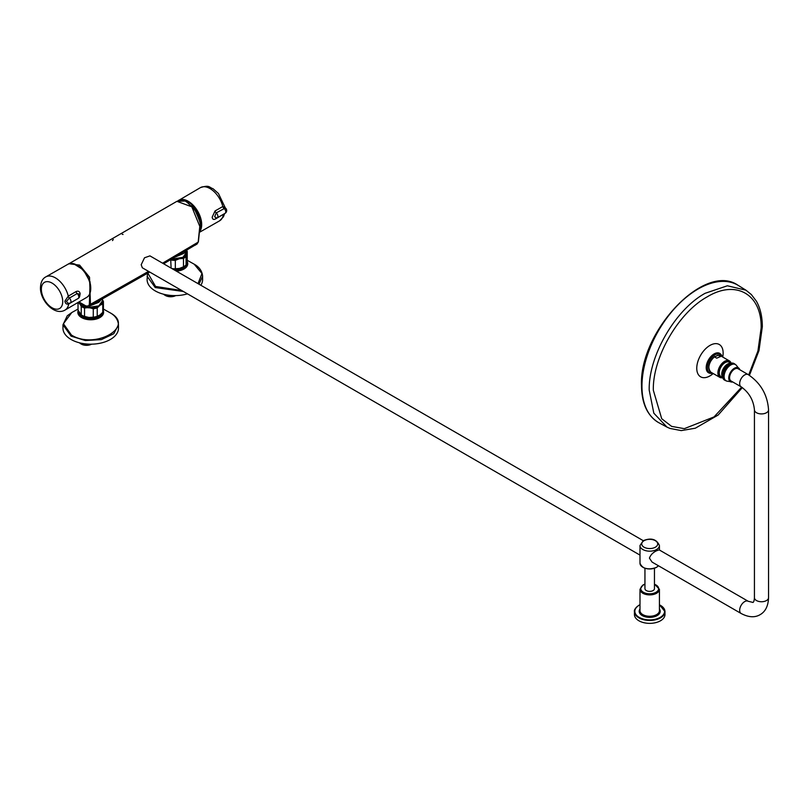 <?xml version="1.0" encoding="UTF-8"?>
<svg xmlns="http://www.w3.org/2000/svg" width="809" height="809" viewBox="0 0 809 809"><rect width="100%" height="100%" fill="white"/><g stroke="black" fill="none" stroke-linecap="round" stroke-linejoin="round"><path stroke-width="1.21" d="M103.41 309.058L110.024 312.749C136.104 326.421 95.128 350.085 71.425 335.027L63.436 323.742L71.768 312.547L67.278 315.783L62.96 324.803L62.96 328.151A27.759 16.028 180 0 0 71.091 339.487A27.759 16.028 180 0 0 101.347 342.955A27.759 16.028 180 0 0 118.488 328.151L118.488 324.803L113.806 333.712L101.347 339.618L85.309 340.528L71.091 336.139L62.96 324.803M98.931 315.631A10.396 5.997 180 0 1 98.071 316.198A10.396 5.997 180 0 1 82.508 315.631M99.214 315.47A11.902 6.866 180 0 1 99.133 315.52A11.902 6.866 180 0 1 88.909 317.452A11.902 6.866 180 0 1 82.306 315.52A11.902 6.866 180 0 1 82.033 315.358M97.232 316.309L100.003 314.964L102.763 312.325L102.763 303.911L100.003 305.246L97.232 307.885L97.232 316.309A12.691 7.332 180 0 1 93.278 317.189L93.278 308.775L90.224 307.916M99.133 315.52L100.003 314.964M87.372 307.683L84.54 307.996L84.54 316.42L88.909 317.452L93.278 317.189M103.41 301.706L103.41 309.908A12.691 7.332 180 0 1 103.41 310.019A12.691 7.332 180 0 1 102.763 312.325M78.028 310.13A12.691 7.332 180 0 1 78.028 310.019L78.028 302.475L78.028 310.13L81.234 314.883L81.234 306.459L80.374 304.69M101.813 298.46L103.41 301.484A12.691 7.332 180 0 1 103.41 301.595A12.691 7.332 180 0 1 102.763 303.911M102.338 299.461A11.902 6.866 180 0 1 100.003 305.246A11.902 6.866 180 0 1 96.534 306.945M84.54 316.42A12.691 7.332 180 0 1 81.749 315.197A12.691 7.332 180 0 1 81.234 314.883M84.54 307.996A12.691 7.332 180 0 1 81.234 306.459M97.232 307.885A12.691 7.332 180 0 1 93.278 308.775M98.738 305.903A11.741 6.775 180 0 1 94.896 307.38A11.741 6.775 180 0 1 82.083 305.873M102.308 298.339L98.85 302.293L90.416 305.66M195.202 245.188L195.738 244.864M149.695 272.036L90.78 305.499L149.695 272.036M186.414 249.587C186.636 251.225 185.494 252.61 182.986 253.723L175.26 257.04M182.874 257.333A11.741 6.775 180 0 1 179.032 258.809A11.741 6.775 180 0 1 171.741 259.113M186.475 250.891A11.902 6.866 180 0 1 186.657 253.268A11.902 6.866 180 0 1 180.66 258.364M186.07 256.453L186.07 264.867L187.233 259.81L187.233 251.397L186.07 256.453A12.691 7.332 180 0 1 183.481 258.395L179.406 258.718L175.32 260.346L175.32 268.76L179.406 268.436L183.481 266.818L183.481 258.395M186.07 264.867A12.691 7.332 180 0 1 183.825 266.626A12.691 7.332 180 0 1 183.481 266.818M183.542 266.788A11.902 6.866 180 0 1 183.269 266.95A11.902 6.866 180 0 1 179.406 268.436A11.902 6.866 180 0 1 172.337 268.8M175.32 268.76A12.691 7.332 180 0 1 171.933 268.568M171.114 268.092L170.719 259.719M183.067 267.061A10.396 5.997 180 0 1 182.207 267.627A10.396 5.997 180 0 1 173.207 269.306M175.32 260.346A12.691 7.332 180 0 1 171.114 260.023M186.636 250.294A12.691 7.332 180 0 1 187.233 251.397M91.205 305.064L149.614 271.986L91.184 305.074M196.172 244.46L163.64 263.785L196.172 244.328M196.344 244.46L198.175 242.124L199.793 226.368L191.814 206.821L176.908 201.32L184.139 201.077C185.099 200.217 188.78 203.403 195.181 210.643C199.59 220.129 201.198 225.286 200.015 226.095L198.397 241.83A0.789 0.536 9.6 0 0 198.286 241.476M68.846 263.724L79.616 265.119L89.526 277.204L90.466 304.315L89.152 306.389M78.958 301.929L85.491 305.711C87.564 306.732 88.848 306.227 89.364 304.204L90.092 281.876L83.458 269.943L73.811 263.855M176.908 201.32L68.31 264.098M76.875 299.209L68.664 304.002C66.52 304.508 65.276 303.557 64.922 301.14L68.219 296.165L75.995 291.614C78.23 290.633 79.606 291.331 80.142 293.707L79.747 295.75M66.378 301.484L68.28 303.395A3.175 3.175 0 0 0 70.312 303.001A3.175 1.83 -120 0 0 70.959 301.363A3.175 1.83 -120 0 0 69.331 298.106L66.378 301.484M79.575 295.042L79.292 294.072L77.168 293.556L69.331 298.106A2.376 1.355 -118.9 0 1 68.219 296.165M79.292 294.072L79.292 294.072A3.175 3.175 0 0 1 78.16 298.46A3.175 1.83 -120 0 0 78.817 296.832A3.175 1.83 -120 0 0 77.168 293.556A2.376 1.375 59.7 0 1 75.995 291.614M191.237 205.789A16.726 9.657 60 0 1 199.257 219.674M223.992 213.95L215.609 218.885C213.616 219.987 212.474 219.401 212.191 217.146L215.032 210.967L222.829 206.517A19.173 11.073 -120 0 0 200.389 187.637C209.895 184.594 209.015 187.516 213.03 188.709L218.43 193.493L225.377 207.994L216.205 212.898L214.628 216.731L216.579 217.985M223.982 208.439A2.376 1.365 -119.7 0 1 222.829 206.517L224.76 207.185M216.074 218.096L215.72 218.268A3.175 3.175 0 0 0 217.247 217.843L225.094 213.313A3.175 3.175 0 0 0 225.377 207.994L225.377 207.994M659.426 550.019L659.426 545.549A9.718 5.612 180 0 1 656.574 549.523A9.718 5.612 180 0 1 645.986 550.737A9.718 5.612 180 0 1 639.99 545.549L643.246 540.675L149.938 255.877L144.518 257.778L141.191 264.735L142.323 267.779L639.99 555.105M639.99 545.549L639.99 563.246A9.718 5.612 0 0 0 645.986 568.434A9.718 5.612 0 0 0 656.574 567.22A9.718 5.612 0 0 0 658.415 565.744M741.135 613.495L652.074 562.083L649.435 558.17C650.527 554.984 652.903 552.517 656.574 550.767L659.133 549.847L748.194 601.269L753.027 602.452C753.786 601.977 754.251 600.389 754.433 597.669A7.059 4.075 180 0 0 758.791 601.431A7.059 4.075 180 0 0 766.487 600.551A7.059 4.075 180 0 0 768.55 597.669C768.247 605.981 765.425 611.644 760.096 614.678C754.817 617.783 748.497 617.388 741.135 613.495A7.059 4.075 -60 0 1 739.669 610.269A7.059 4.075 -60 0 1 744.664 601.623A7.059 4.075 -60 0 1 748.194 601.269M741.135 386.813A7.059 4.075 120 0 1 739.669 383.577A7.059 4.075 120 0 1 744.664 374.931A7.059 4.075 120 0 1 748.194 374.587L738.101 368.752A7.059 4.075 120 0 0 732.661 370.643A7.059 4.075 120 0 0 729.576 377.752A7.059 4.075 120 0 0 731.033 380.978L741.135 386.813C749.053 392.476 753.492 400.152 754.433 409.839L754.433 597.669M644.945 568.292L644.945 588.639A4.763 2.751 0 0 0 646.411 590.621A4.763 2.751 0 0 0 651.569 591.167A4.763 2.751 0 0 0 654.461 588.639L654.461 568.292M730.598 363.281A8.312 4.803 120 0 0 724.692 366.629A8.312 4.803 120 0 0 721.719 374.233A8.312 4.803 120 0 0 722.548 377.227M724.985 362.725A7.898 4.561 120 0 0 724.844 362.806A7.898 4.561 120 0 0 719.252 372.474L719.252 372.818A8.312 4.803 120 0 0 720.971 376.62L722.639 377.581A9.202 5.309 -60 0 1 718.513 371.159A9.202 5.309 -60 0 1 725.643 361.33A9.202 5.309 -60 0 1 730.962 363.18M722.67 377.692A9.516 5.491 -60 0 1 719.858 377.368A9.516 5.491 -60 0 1 717.937 372.019A9.516 5.491 -60 0 1 725.451 360.925A9.516 5.491 -60 0 1 729.374 360.885A9.516 5.491 -60 0 1 731.063 363.16M748.719 374.891L757.942 350.944L761.148 327.958C761.886 294.274 736.038 279.348 707.238 296.832C678.427 312.608 652.58 357.376 653.318 390.211L661.722 418.738L671.601 426.373L684.313 428.669L714.044 416.908L741.661 387.127M718.008 355.191L720.313 355.647A9.516 5.491 120 0 0 718.261 355.212L714.448 356.87A9.516 5.491 120 0 0 708.876 366.78A9.516 5.491 120 0 0 710.798 372.14L719.858 377.368M714.984 356.364L714.448 356.87L716.723 358.175L720.536 356.526L718.261 355.212L717.199 355.404M730.952 363.18L729.283 362.22A8.312 4.803 120 0 0 725.127 362.634A8.312 4.803 120 0 0 719.252 372.818M147.835 273.108L155.561 286.447L181.762 290.552M198.023 283.635L201.967 273.513L194.16 264.169L187.162 260.265M187.486 293.849A27.759 16.028 180 0 1 155.227 290.906A27.759 16.028 180 0 1 147.096 279.58L147.511 273.3M198.963 284.181L202.614 276.233L202.614 279.58A27.759 16.028 180 0 1 200.824 285.253M175.705 295.598A7.382 4.257 180 0 1 165.43 295.507A7.382 4.257 180 0 1 165.167 295.346M163.59 294.223A8.171 4.712 -0 0 0 164.874 295.184A8.171 4.712 -0 0 0 175.604 295.598M660.366 605.314A15.27 8.818 180 0 1 664.978 611.634L664.978 614.547A15.27 8.818 180 0 1 660.508 620.776A15.27 8.818 180 0 1 643.863 622.687A15.27 8.818 180 0 1 634.438 614.547L634.438 611.634A15.27 8.818 180 0 1 638.908 605.395M91.569 344.169A7.382 4.257 180 0 1 81.294 344.088A7.382 4.257 180 0 1 81.031 343.926M79.454 342.804A8.171 4.712 0 0 0 80.738 343.764A8.171 4.712 0 0 0 91.468 344.169M103.34 310.808A12.893 7.443 180 0 1 96.858 318.877A12.893 7.443 180 0 1 81.608 317.593A12.893 7.443 180 0 1 78.21 310.535M102.43 312.719A11.781 6.806 180 0 1 94.613 318.382A11.781 6.806 180 0 1 82.387 316.764A11.781 6.806 180 0 1 78.938 312.001M102.338 300.978L98.819 305.913L86.765 307.582L78.695 302.081A11.902 6.866 -0 0 0 86.785 307.521A11.902 6.866 -0 0 0 98.85 305.842A11.902 6.866 -0 0 0 102.338 300.978L102.338 299.006M171.791 259.082A11.902 6.866 -0 0 0 182.986 257.262A11.902 6.866 -0 0 0 186.475 252.408L186.475 250.396M85.491 305.711L78.726 302.07M148.543 271.369L90.466 304.315A0.789 0.536 -170.4 0 1 89.364 304.204M90.598 287.62A19.042 10.992 -120 0 0 81.911 269.114A19.042 10.992 -120 0 0 67.683 264.412C75.419 259.183 90.497 274.595 90.719 287.458C90.932 292.241 89.597 295.558 86.715 297.388A19.042 10.992 -120 0 0 90.598 287.62A18.647 10.76 60 0 1 90.628 288.469M77.371 265.494A18.647 10.76 60 0 1 90.598 287.316M67.683 264.412L45.83 276.88A19.173 11.073 60 0 1 68.28 296.124A2.376 1.375 59.7 0 0 69.432 298.056M62.697 300.746A15.108 8.727 -120 0 0 51.311 282.695A15.108 8.727 -120 0 0 41.38 290.118A15.108 8.727 -120 0 0 52.767 308.158A15.108 8.727 -120 0 0 62.697 300.746M68.957 303.415A2.376 1.385 59.9 0 0 68.735 303.962A19.173 11.073 60 0 1 65.003 310.09C54.911 316.086 40.885 301.403 40.45 288.712C40.49 282.624 42.29 278.68 45.83 276.88M68.664 304.002A2.376 1.345 60.5 0 1 68.907 303.415M69.625 303.142A3.175 1.83 -120 0 0 70.312 303.001L78.16 298.46M162.589 263.178L198.175 242.124A0.789 0.536 9.6 0 0 198.397 241.83L196.951 244.156M199.762 230.545A18.647 10.76 -120 0 0 201.077 223.223A18.647 10.76 -120 0 0 192.815 205.638A18.647 10.76 -120 0 0 179.183 200.531M200.389 187.637L177.879 200.875A19.042 10.992 60 0 1 178.678 200.329A19.042 10.992 60 0 1 192.805 204.839A19.042 10.992 60 0 1 201.633 223.193A19.042 10.992 60 0 1 199.681 231.586M199.621 232.223L219.563 220.847A19.173 11.073 -120 0 0 223.395 214.415A2.376 1.365 -119.9 0 1 223.426 214.274M217.247 217.843A3.175 1.83 60 0 0 217.894 216.165A3.175 1.83 60 0 0 216.205 212.898A2.376 1.365 60.3 0 1 215.032 210.967M222.89 206.487A2.376 1.396 -121.1 0 0 224.083 208.388A3.175 1.83 60 0 1 225.751 211.624A3.175 1.83 60 0 1 225.094 213.313M215.872 218.258A2.376 1.365 -119.9 0 0 215.609 218.885M656.301 567.382A9.324 5.38 180 0 1 642.983 567.301M644.065 540.685A7.979 4.611 0 0 0 644.065 547.208A7.979 4.611 0 0 0 655.351 547.208A7.979 4.611 0 0 0 655.351 540.685A7.979 4.611 0 0 0 644.065 540.685M748.194 374.587C760.703 383.031 767.488 394.792 768.55 409.839A7.059 4.075 180 0 1 766.487 412.721A7.059 4.075 180 0 1 758.791 413.611A7.059 4.075 180 0 1 754.433 409.839M739.618 369.632A7.685 4.439 120 0 0 733.541 369.288A7.685 4.439 120 0 0 729.131 378.005A7.685 4.439 120 0 0 732.56 381.858M732.752 381.969A7.999 4.611 -60 0 1 731.235 382.01A7.999 4.611 -60 0 1 728.747 378.036A7.999 4.611 -60 0 1 732.742 369.491A7.999 4.611 -60 0 1 739.082 368.408A7.999 4.611 -60 0 1 739.81 369.743L736.23 365.193A9.384 5.42 120 0 0 728.798 366.457A9.384 5.42 120 0 0 724.106 376.488A9.384 5.42 120 0 0 727.018 381.15L725.248 380.483A9.516 5.491 -60 0 1 723.276 376.124A9.516 5.491 -60 0 1 727.433 366.548A9.516 5.491 -60 0 1 734.774 363.999L733.945 363.514A9.516 5.491 120 0 0 726.603 366.062A9.516 5.491 120 0 0 722.447 375.649A9.516 5.491 120 0 0 724.419 380.008L725.248 380.483M722.447 375.386A9.202 5.309 -60 0 1 729.071 364.05M714.428 356.749A9.253 5.35 120 0 0 708.795 366.548A9.253 5.35 120 0 0 709.018 369.531M721.972 356.607A10.598 6.118 120 0 0 713.649 355.677A10.598 6.118 120 0 0 707.379 367.832A10.598 6.118 120 0 0 712.456 373.091M709.584 373.182L712.678 373.222A10.982 6.341 -60 0 1 710.312 373.323A10.982 6.341 -60 0 1 706.904 367.862A10.982 6.341 -60 0 1 712.385 356.122A10.982 6.341 -60 0 1 721.102 354.635A10.982 6.341 -60 0 1 722.174 356.718L720.667 354.15A11.195 6.462 120 0 0 711.789 355.667A11.195 6.462 120 0 0 706.196 367.63A11.195 6.462 120 0 0 709.665 373.192A11.195 6.462 120 0 0 709.999 373.242M722.73 357.042A18.658 10.77 120 0 0 723.135 353.037A18.658 10.77 120 0 0 709.948 345.423A18.658 10.77 120 0 0 696.761 368.267A18.658 10.77 120 0 0 713.214 373.536M658.445 422.51L666.94 427.081L653.824 413.187L649.202 390.14C648.424 356.091 675.232 309.655 705.114 293.303L727.382 285.779L745.969 290.198L737.768 285.122A79.322 45.8 120 0 0 698.056 289.025A79.322 45.8 120 0 0 641.962 386.176A79.322 45.8 120 0 0 658.445 422.51C647.321 415.644 641.668 403.317 641.497 385.519C639.1 331.71 704.417 262.096 737.768 285.122M186.626 263.107A11.781 6.806 180 0 1 174.734 270.186M187 261.246A12.893 7.443 180 0 1 176.392 271.146M183.39 291.483L155.227 287.569L147.096 276.233M644.945 584.28A8.919 5.147 0 0 0 643.398 584.998A8.919 5.147 0 0 0 643.398 592.279A8.919 5.147 0 0 0 656.018 592.279A8.919 5.147 0 0 0 654.461 584.28M654.461 584.088L659.426 589.286A9.718 5.612 180 0 1 656.574 593.25A9.718 5.612 180 0 1 645.986 594.463A9.718 5.612 180 0 1 639.99 589.286L643.003 584.958L644.945 584.088M639.99 589.286L639.99 610.653A9.718 5.612 0 0 0 645.986 615.841A9.718 5.612 0 0 0 656.574 614.628A9.718 5.612 0 0 0 659.426 610.653L659.426 589.286M659.426 608.995A10.507 6.067 180 0 1 657.141 615.598A10.507 6.067 180 0 1 643.873 616.357A10.507 6.067 180 0 1 639.99 608.995M639.99 604.808A14.875 8.586 0 0 0 639.191 605.233A14.875 8.586 0 0 0 639.191 617.378A14.875 8.586 0 0 0 660.225 617.378A14.875 8.586 0 0 0 659.426 604.808M659.426 604.687L664.978 611.634A15.27 8.818 180 0 1 660.508 617.864A15.27 8.818 180 0 1 643.863 619.775A15.27 8.818 180 0 1 634.438 611.634C633.953 609.986 635.469 607.842 638.989 605.213L639.99 604.687M78.028 309.058L71.768 312.547M103.41 301.595L103.41 310.019M82.306 315.52L81.749 315.197M186.475 252.408L182.955 257.333L171.7 259.133M183.269 266.95L183.825 266.626M112.461 240.586L113.25 239.504M122.23 234.307L123.049 234.458M85.663 306.075L90.183 305.812M68.28 303.395L69.119 303.244M224.609 213.596L223.456 216.782L219.563 220.847M658.465 565.774L656.493 567.392C648.039 570.315 642.538 568.929 639.99 563.246M768.55 409.839L768.55 597.669M643.246 540.675C651.215 537.52 656.605 539.148 659.426 545.549M727.018 381.15L732.772 381.979M724.419 380.008L722.356 375.518C724.045 366.902 727.908 362.907 733.945 363.514M749.427 375.336L758.994 350.58L762.321 326.765C762.311 316.643 760.318 308.098 756.354 301.14L751.349 294.557L745.969 290.198M666.94 427.081L669.852 428.396L681.229 430.6L695.305 428.214L718.17 415.027L742.349 387.582M714.59 356.597C708.553 362.493 707.288 367.67 710.798 372.14M720.313 355.647L729.374 360.885M736.23 365.193L734.774 363.999M86.715 297.388L65.003 310.09M202.614 276.233C201.947 268.578 196.011 265.2 194.16 264.169M165.43 295.507L164.874 295.184M81.294 344.088L80.738 343.764M118.488 324.803C117.811 317.158 111.875 313.771 110.024 312.749"/></g></svg>
